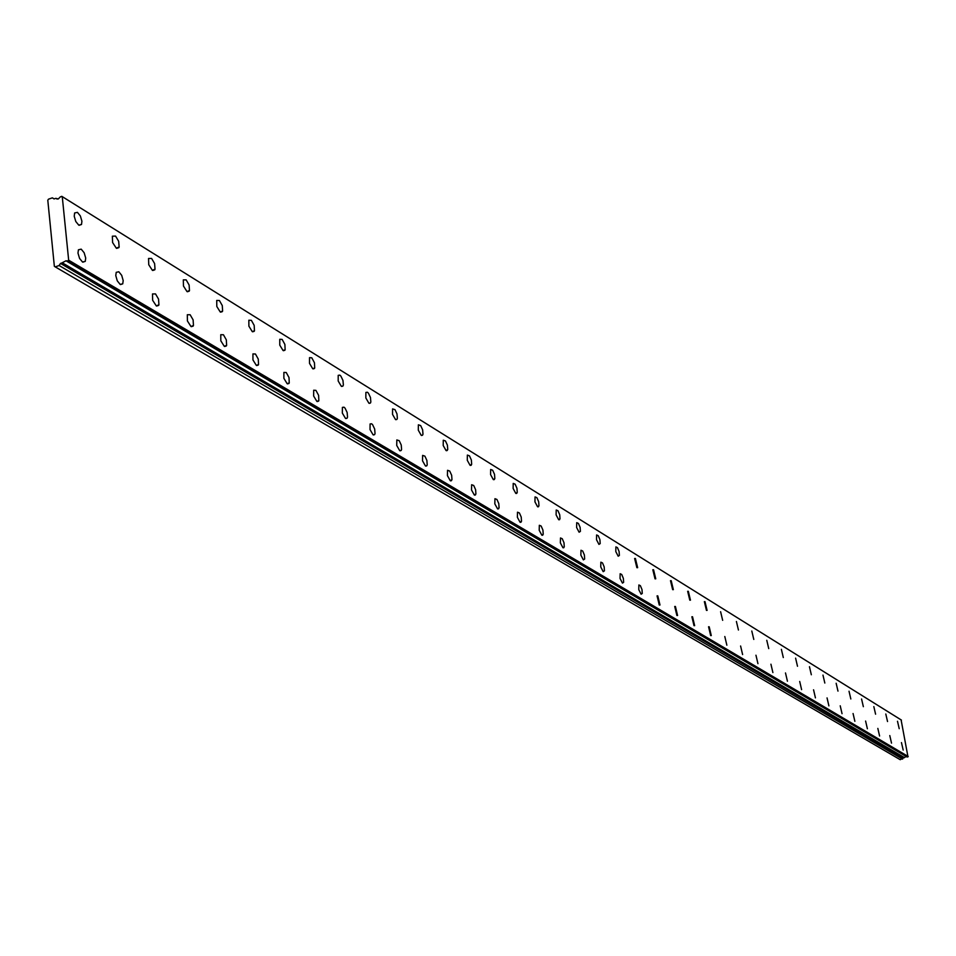 <?xml version="1.0" encoding="UTF-8"?>
<svg xmlns="http://www.w3.org/2000/svg" width="956" height="956" viewBox="0 0 956 956"><rect width="100%" height="100%" fill="white"/><g stroke="black" fill="none" stroke-linecap="round" stroke-linejoin="round"><path stroke-width="1.43" d="M61.758 196.303L901.102 719.88L907.973 756.841L66.932 261.263L68.665 260.187L62.26 196.625L60.443 196.757L58.268 198.979L56.034 198.382L57.145 199.075M903.181 750.054L901.46 742.585L903.181 750.054M891.518 743.123L889.785 735.57L891.518 743.123M78.739 225.114L81.511 224.481L81.917 221.206L80.352 215.948L77.424 212.351L74.616 212.985L74.233 216.271L75.799 221.529L78.739 225.114M116.309 248.178L119.153 247.006L118.675 241.282L115.568 236.084L112.354 236.192L112.605 242.561L116.309 248.178M152.351 270.297L155.027 269.234L154.609 263.581L151.586 258.431L148.55 258.467L148.742 264.728L152.351 270.297M186.97 291.544L189.491 290.564L189.109 284.996L186.169 279.881L183.313 279.869L183.456 286.023L186.97 291.544M220.239 311.967L222.617 311.059L222.282 305.573L219.402 300.507L216.713 300.435L216.809 306.494L220.239 311.967M252.241 331.601L254.475 330.776L254.177 325.363L251.368 320.332L248.835 320.224L248.895 326.175L252.241 331.601M283.048 350.505L285.151 349.741L284.876 344.411L282.139 339.416L279.75 339.284L279.773 345.128L283.048 350.505M312.708 368.717L314.703 368L314.452 362.754L311.787 357.807L309.517 357.64L309.517 363.388L312.708 368.717M341.304 386.272L342.929 386.081L343.371 384.981L342.965 380.44L340.862 376.078L339.858 375.146L338.209 375.338L338.185 380.99L341.304 386.272M368.885 403.193L370.414 403.026L370.844 401.974L370.462 397.481L368.407 393.167L367.427 392.247L365.885 392.414L365.837 397.971L368.885 403.193M395.497 419.529L396.931 419.397L397.361 418.37L397.003 413.936L394.995 409.658L392.581 408.893L392.522 414.366L395.497 419.529M421.202 435.303L422.552 435.195L422.982 434.191L422.636 429.83L420.664 425.587L418.37 424.811L418.298 430.188L421.202 435.303M446.046 450.551L447.743 449.487L447.408 445.173L445.472 440.979L443.285 440.202L443.202 445.496L446.046 450.551M470.053 465.285L471.678 464.269L471.356 460.015L469.468 455.857L467.365 455.08L467.281 460.29L470.053 465.285M879.592 736.024L877.835 728.4L879.592 736.024M867.379 728.759L865.598 721.051L867.379 728.759M854.867 721.314L853.063 713.523L854.867 721.314M842.045 713.69L840.216 705.803L842.045 713.69M828.9 705.875L827.048 697.904L828.9 705.875M815.432 697.868L813.556 689.79L815.432 697.868M801.606 689.646L799.706 681.485L801.606 689.646M787.433 681.222L785.497 672.952L787.433 681.222M772.89 672.57L770.93 664.205L772.89 672.57M757.953 663.679L755.957 655.218L757.953 663.679M742.609 654.561L740.589 645.993L742.609 654.561M726.859 645.192L724.803 636.517L726.859 645.192M710.655 635.561L711.276 635.573L709.197 626.789L708.563 626.778L710.655 635.561M694.008 625.654L694.654 625.666L692.538 616.775L691.881 616.763L694.008 625.654M676.884 615.473L677.565 615.473L675.414 606.474L674.721 606.474L676.884 615.473M659.258 604.993L659.987 604.993L657.788 595.875L657.059 595.875L659.258 604.993M641.129 594.214L642.253 593.449L642.002 589.577L640.389 585.705L638.883 584.976L638.763 589.613L641.129 594.214M622.452 583.1L623.623 582.312L623.36 578.392L621.723 574.484L620.157 573.743L620.038 578.452L622.452 583.1M603.2 571.664L604.431 570.84L604.168 566.872L602.495 562.929L600.87 562.176L600.75 566.956L603.2 571.664M583.375 559.869L584.654 559.021L584.391 554.994L582.682 551.015L580.985 550.262L580.866 555.113L583.375 559.869M562.917 547.704L564.267 546.832L563.992 542.745L562.248 538.73L560.491 537.965L560.359 542.889L562.917 547.704M541.825 535.157L543.223 534.249L542.936 530.114L541.168 526.051L539.327 525.286L539.208 530.293L541.825 535.157M520.04 522.203L521.51 521.259L521.223 517.077L519.407 512.966L517.495 512.201L517.375 517.292L520.04 522.203M497.55 508.831L499.092 507.851L498.793 503.609L496.941 499.462L494.945 498.697L494.826 503.86L497.55 508.831M474.319 495.005L475.921 493.989L475.61 489.687L473.722 485.493L471.643 484.74L471.523 489.986L474.319 495.005M450.288 480.725L451.973 479.649L451.662 475.299L449.726 471.069L447.539 470.304L447.432 475.646L450.288 480.725M425.444 465.942L426.77 465.823L427.213 464.831L426.878 460.41L424.894 456.143L422.624 455.391L422.516 460.804L425.444 465.942M399.716 450.646L401.138 450.503L401.58 449.475L401.233 445.006L399.214 440.692L396.824 439.939L396.728 445.46L399.716 450.646M373.079 434.813L374.585 434.645L375.039 433.582L374.668 429.041L372.601 424.691L371.621 423.783L370.091 423.962L370.02 429.567L373.079 434.813M345.486 418.393L347.088 418.19L347.53 417.103L347.148 412.502L345.032 408.116L344.029 407.196L342.403 407.387L342.344 413.1L345.486 418.393M316.854 401.377L318.838 400.648L318.611 395.354L315.922 390.371L313.688 390.215L313.652 396.023L316.854 401.377M287.159 383.715L289.25 382.926L289.011 377.548L286.25 372.529L283.884 372.41L283.872 378.313L287.159 383.715M493.284 479.554L494.838 478.574L494.527 474.367L492.675 470.256L490.667 469.48L490.571 474.594L493.284 479.554M515.774 493.356L517.256 492.412L516.945 488.265L515.141 484.19L513.217 483.413L513.121 488.456L515.774 493.356M537.547 506.716L538.969 505.82L538.67 501.721L536.902 497.682L535.049 496.905L534.954 501.876L537.547 506.716M558.651 519.67L560.001 518.797L559.714 514.758L557.981 510.755L556.213 509.99L556.105 514.878L558.651 519.67M579.109 532.217L580.4 531.381L580.125 527.389L578.416 523.434L576.719 522.669L576.611 527.485L579.109 532.217M598.946 544.394L600.189 543.594L599.914 539.65L598.241 535.73L596.604 534.966L596.508 539.71L598.946 544.394M618.197 556.213L619.38 555.436L619.106 551.54L617.468 547.657L615.891 546.904L615.795 551.576L618.197 556.213M636.875 567.685L637.652 567.673L635.405 558.495L634.629 558.495L636.875 567.685M655.027 578.822L655.756 578.822L653.557 569.752L652.817 569.752L655.027 578.822M672.654 589.637L673.359 589.649L671.196 580.686L670.491 580.686L672.654 589.637M689.79 600.153L690.459 600.165L688.332 591.322L687.663 591.31L689.79 600.153M706.46 610.382L707.093 610.394L705.002 601.659L704.357 601.647L706.46 610.382M722.664 620.336L720.609 611.709L722.664 620.336M738.438 630.016L736.407 621.484L738.438 630.016M753.794 639.433L751.798 631.02L753.794 639.433M768.744 648.61L766.772 640.293L768.744 648.61M887.538 721.529L885.794 714.013L887.538 721.529M899.214 728.687L897.493 721.254L899.214 728.687M82.515 262.016L85.275 261.358L85.705 258.048L84.152 252.743L81.188 249.146L78.416 249.803L77.986 253.113L79.563 258.431L82.515 262.016M120.157 284.398L122.738 283.836L123.193 280.61L121.699 275.34L118.819 271.767L116.226 272.341L115.772 275.579L117.277 280.849L120.157 284.398M156.282 305.884L158.935 304.785L158.541 299.085L155.505 293.898L152.494 293.958L152.649 300.292L156.282 305.884M190.961 326.498L193.459 325.506L193.112 319.878L190.136 314.739L187.316 314.739L187.412 320.953L190.961 326.498M224.278 346.311L226.632 345.403L226.321 339.858L223.429 334.755L220.764 334.708L220.824 340.814L224.278 346.311M256.327 365.371L258.538 364.523L258.263 359.062L255.443 354.007L252.934 353.911L252.946 359.922L256.327 365.371M875.588 714.192L873.832 706.603L875.588 714.192M863.352 706.687L861.571 699.003L863.352 706.687M850.828 698.991L849.024 691.224L850.828 698.991M837.982 691.116L836.153 683.253L837.982 691.116M824.825 683.038L822.973 675.091L824.825 683.038M811.333 674.757L809.457 666.714L811.333 674.757M797.495 666.26L795.595 658.134L797.495 666.26M783.311 657.549L781.375 649.327L783.311 657.549M57.169 199.087L55.818 198.334L54.062 198.932L52.389 197.844L48.469 199.183L47.8 200.246L54.349 266.294L55.185 266.855L900.217 759.697L906.24 756.519M66.836 261.275L907.184 757.033M55.185 266.855L59.141 265.541L60.503 263.414L62.283 262.816L904.388 757.714M904.495 757.618L62.283 262.816M62.463 262.625L66.179 260.725L66.932 261.263M62.26 196.625L901.424 720.095M908.2 756.495L68.665 260.187M59.141 265.541L902.583 759.124M54.11 198.92L52.389 197.844M907.973 756.841L68.258 260.821M60.503 263.414L903.324 757.977M79.085 225.305L81.511 224.481M116.668 248.369L118.903 247.628M152.733 270.5L154.776 269.831M187.364 291.747L189.24 291.138M220.633 312.17L222.354 311.608M252.635 331.804L254.224 331.302M283.442 350.709L284.9 350.243M313.102 368.908L314.44 368.49M341.698 386.451L342.929 386.081M369.267 403.372L370.414 403.026M395.88 419.708L396.931 419.397M421.584 435.482L422.552 435.195M446.416 450.718L447.312 450.455M470.424 465.453L471.26 465.214M563.239 547.836L563.861 547.668M542.148 535.288L542.817 535.109M520.375 522.346L521.092 522.143M497.897 508.974L498.662 508.759M474.666 495.16L475.49 494.921M450.646 480.88L451.543 480.617M425.802 466.11L426.77 465.823M400.086 450.814L401.138 450.503M373.449 434.98L374.585 434.645M345.857 418.573L347.088 418.19M317.237 401.556L318.575 401.138M287.529 383.894L288.987 383.44M493.643 479.709L494.419 479.482M516.12 493.511L516.849 493.296M537.893 506.871L538.563 506.68M558.985 519.813L559.607 519.634M82.825 262.171L85.275 261.358M120.492 284.565L122.738 283.836M156.629 306.051L158.672 305.394M191.308 326.677L193.196 326.08M224.648 346.502L226.369 345.953M256.686 365.55L258.275 365.061M907.089 757.021L66.777 261.251"/></g></svg>
